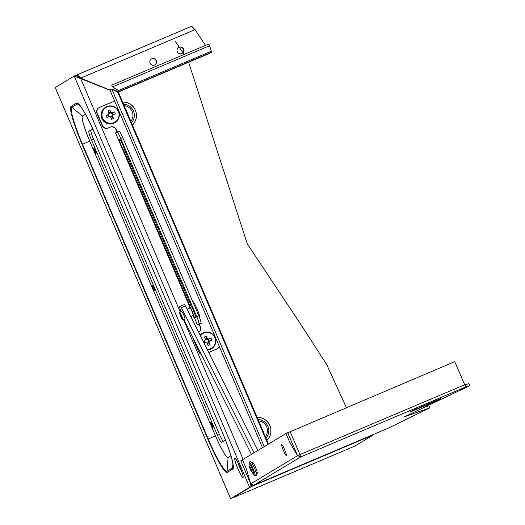 <?xml version="1.0" encoding="UTF-8"?>
<svg xmlns="http://www.w3.org/2000/svg" width="525" height="525" viewBox="0 0 525 525"><rect width="100%" height="100%" fill="white"/><g stroke="black" fill="none" stroke-linecap="round" stroke-linejoin="round"><path stroke-width="0.79" d="M180.062 313.327A3.058 0.381 -113 0 0 180.922 316.319A3.058 0.381 -113 0 0 182.451 318.951A3.058 0.381 -113 0 0 182.457 318.951A3.058 0.381 -113 0 0 181.598 315.971A3.058 0.381 -113 0 0 180.068 313.32A3.058 0.381 -113 0 0 180.062 313.327M179.648 312.368A4.102 0.505 67 0 1 179.655 312.362A4.102 0.505 67 0 1 181.709 315.906A4.102 0.505 67 0 1 182.864 319.909A4.102 0.505 67 0 1 182.857 319.909A4.102 0.505 67 0 1 180.803 316.365A4.102 0.505 67 0 1 179.648 312.368L181.702 311.496A4.102 0.505 67 0 1 183.75 315.039A4.102 0.505 67 0 1 184.905 319.043A4.102 0.505 67 0 1 184.898 319.043A4.102 0.505 67 0 1 184.892 319.049L182.857 319.909M189.998 307.978A4.102 0.505 67 0 1 190.004 307.978A4.102 0.505 67 0 1 192.058 311.515A4.102 0.505 67 0 1 193.213 315.518A4.102 0.505 67 0 1 193.207 315.525A4.102 0.505 67 0 1 193.2 315.525L190.792 316.549M189.512 308.182A5.965 0.735 67 0 1 189.269 306.265A5.965 0.735 67 0 1 189.282 306.259A5.965 0.735 67 0 1 192.268 311.41A5.965 0.735 67 0 1 193.948 317.231A5.965 0.735 67 0 1 193.935 317.238A5.965 0.735 67 0 1 192.714 315.735M192.721 301.56L192.747 301.553A8.945 1.103 67 0 1 192.747 301.553A8.945 1.103 67 0 1 197.223 309.284A8.945 1.103 67 0 1 199.743 318.012A8.945 1.103 67 0 1 199.73 318.019A8.945 1.103 67 0 1 199.71 318.025L199.73 318.019M112.527 116.045L111.838 115.992A1.91 1.897 58.9 0 0 112.114 115.297L113.013 114.818A2.257 2.238 58.9 0 1 112.527 116.045A14.871 1.837 -113 0 1 113.492 118.486A14.746 6.3 160.4 0 1 112.534 118.906A14.746 6.3 160.4 0 1 111.556 119.306A14.871 1.837 67 0 0 110.591 116.858A2.257 2.238 58.9 0 1 109.371 116.366L106.916 117.416A14.746 4.896 -113.5 0 1 106.089 115.467L108.38 114.581A1.91 1.897 58.9 0 0 109.128 116.471M109.876 110.007A14.746 6.759 -26.7 0 0 108.905 110.401A14.746 6.759 -26.7 0 0 107.94 110.828A14.871 1.837 67 0 1 109.029 113.197L108.655 113.886A1.91 1.897 58.9 0 0 108.642 113.905A1.91 1.897 58.9 0 1 110.591 113.065L110.965 112.376A14.871 1.837 -113 0 0 109.876 110.007L110.591 113.065A1.91 1.897 58.9 0 1 111.28 113.347L112.042 113.026L112.849 114.909M112.114 115.297A1.91 1.897 58.9 0 0 111.28 113.347L112.186 112.875A2.257 2.238 58.9 0 0 110.965 112.376M113.879 122.693A8.603 8.538 58.9 0 0 118.368 111.451A8.603 8.538 58.9 0 0 107.133 106.87A8.603 8.538 58.9 0 0 102.644 118.112A8.603 8.538 58.9 0 0 113.879 122.693M101.896 118.512A8.945 8.873 58.9 0 0 114.68 122.706L115.054 122.482A8.945 8.873 58.9 0 0 118.604 111.359A8.945 8.873 58.9 0 0 105.82 107.166A8.945 8.873 58.9 0 0 102.263 118.289A8.945 8.873 58.9 0 0 115.054 122.482C118.991 119.674 120.179 115.966 118.611 111.359C115.585 106.103 111.32 104.705 105.82 107.166L105.446 107.389A8.945 8.873 58.9 0 0 101.896 118.512M113.013 114.818L115.343 113.846A14.746 8.157 67.6 0 0 114.509 111.897L112.186 112.875M109.029 113.197A2.257 2.238 58.9 0 0 108.544 114.417L106.089 115.467M110.414 116.839A1.91 1.897 58.9 0 0 111.838 115.992L113.492 118.486M110.263 112.304L108.892 112.882M110.788 117.338L112.166 116.753M107.618 114.903L108.412 116.773M114.509 111.897L112.042 113.026M281.735 444.701A5.965 0.735 -113 0 0 283.415 450.522A5.965 0.735 -113 0 0 286.401 455.674A5.965 0.735 -113 0 0 286.414 455.674A5.965 0.735 -113 0 0 284.734 449.853A5.965 0.735 -113 0 0 281.748 444.695A5.965 0.735 -113 0 0 281.735 444.701M256.62 472.703A5.965 0.735 -113 0 0 257.243 473.248A5.965 0.735 -113 0 0 255.57 467.427A5.965 0.735 -113 0 0 252.584 462.269A5.965 0.735 -113 0 0 252.551 463.096M464.356 384.963L468.884 383.624L469.763 385.678L404.512 416.798L429.817 407.833L388.047 428.275L387.883 427.875M423.117 407.702L428.938 405.779L429.817 407.833M430.277 403.567L438.132 400.181L440.678 398.646L437.955 399.735L412.748 410.484L410.202 412.02L430.277 403.567L430.067 403.075M299.775 454.899L300.648 456.96L299.952 454.617L297.517 455.7L289.78 442.437L285.981 433.525L454.716 361.646L465.183 385.882L466.344 386.708L469.763 385.678M250.707 483.912L297.517 455.7L300.648 456.96L253.818 485.179L388.054 428.269L253.805 485.192L250.707 483.912L246.284 468.654L242.478 459.742L285.981 433.525L289.8 442.431L297.458 455.562L299.69 454.762M240.831 460.753L250.674 483.807M230.39 498.12L55.237 87.485L74.202 76.059L249.618 487.325L251.659 486.458L230.659 498.75L249.618 487.325L250.642 483.801L246.284 468.654M246.264 468.667L242.465 459.756L240.824 460.74L250.648 483.774M464.599 384.818L298.699 455.096M433.191 402.301L432.994 401.842M434.687 401.704L434.483 401.218M436.629 400.778L436.465 400.391M438.578 399.899L438.428 399.545M412.926 410.931L412.768 410.557M414.822 410.091L414.638 409.651M417.355 409.047L417.152 408.575M300.635 456.967L466.344 386.708L465.465 384.654M203.247 341.414L204.862 340.777A1.91 1.897 58.9 0 0 205.603 342.661M204.186 343.271L205.852 342.556A2.257 2.238 58.9 0 0 207.073 343.055A14.871 1.837 67 0 1 208.038 345.502A14.746 6.3 160.4 0 0 209.016 345.102A14.746 6.3 160.4 0 0 209.967 344.682A14.871 1.837 -113 0 0 209.009 342.234L208.313 342.182A1.91 1.897 58.9 0 0 207.073 339.262A1.91 1.897 58.9 0 0 205.124 340.102M207.329 349.558A8.603 8.538 58.9 0 0 214.843 337.647A8.603 8.538 58.9 0 0 200.314 335.554M207.611 350.109A8.945 8.873 58.9 0 0 211.162 348.902L211.529 348.679A8.945 8.873 58.9 0 0 215.086 337.555A8.945 8.873 58.9 0 0 200.137 335.199M204.862 340.777L205.026 340.613A2.257 2.238 58.9 0 1 205.511 339.386A14.871 1.837 67 0 0 204.422 337.024A14.746 6.759 -26.7 0 1 205.387 336.591A14.746 6.759 -26.7 0 1 206.351 336.203L207.073 339.262L207.447 338.566A14.871 1.837 -113 0 0 206.351 336.203M209.009 342.234A2.257 2.238 58.9 0 0 209.495 341.014L211.824 340.036A14.746 8.157 67.6 0 0 210.991 338.093L208.668 339.065A2.257 2.238 58.9 0 0 207.447 338.566M205.026 340.613L203.234 341.375M206.889 343.035A1.91 1.897 58.9 0 0 208.313 342.182L209.967 344.682M205.511 339.386L205.137 340.082M206.745 338.494L205.373 339.078M208.668 339.065L207.762 339.544L208.523 339.222L209.324 341.106M207.27 343.534L208.642 342.95M204.1 341.099L204.894 342.969M208.596 341.493L209.495 341.014M210.991 338.093L208.523 339.222M207.519 349.926A8.945 8.873 58.9 0 0 211.529 348.679C215.473 345.87 216.654 342.162 215.093 337.549C212.061 332.299 207.795 330.901 202.296 333.362L201.928 333.585A8.945 8.873 58.9 0 0 200.077 335.075M182.07 311.798A3.728 0.459 67 0 1 183.632 314.508A3.728 0.459 67 0 1 184.925 318.183A3.728 0.459 67 0 1 184.938 318.563M180.843 311.857A13.414 1.66 67 0 1 179.97 306.397L184.058 304.664A13.414 1.66 67 0 1 185.469 305.918L257.887 450.457M179.97 306.397A13.414 1.66 67 0 1 181.381 307.65L185.469 305.918M251.416 454.355L183.848 319.495M181.381 307.65L254.08 452.753M253.66 474.652L254.796 475.65A7.455 0.919 -113 0 0 255.098 475.775L256.463 475.197A7.455 0.919 -113 0 0 254.349 467.86A7.455 0.919 -113 0 0 250.642 461.475L249.283 462.053A7.455 0.919 -113 0 0 249.158 462.361L249.093 463.87C248.798 464.625 249.263 466.574 250.491 469.704L253.66 474.652A6.044 0.748 -113 0 0 252.19 468.799A6.044 0.748 -113 0 0 249.093 463.87M255.098 475.775A7.455 0.919 -113 0 0 252.984 468.438A7.455 0.919 -113 0 0 249.283 462.053M152.211 285.187A2.979 0.368 -113 0 0 153.051 288.094A2.979 0.368 -113 0 0 154.54 290.673A2.979 0.368 -113 0 0 154.547 290.666A2.979 0.368 -113 0 0 153.707 287.759A2.979 0.368 -113 0 0 152.217 285.18A2.979 0.368 -113 0 0 152.211 285.187M212.172 424.823A2.979 0.368 -113 0 0 210.689 422.271A2.979 0.368 -113 0 0 211.536 425.204A2.979 0.368 -113 0 0 213.012 427.757A2.979 0.368 -113 0 0 212.172 424.823M95.222 150.649A2.979 0.368 -113 0 0 93.745 148.096A2.979 0.368 -113 0 0 94.585 151.029A2.979 0.368 -113 0 0 96.068 153.582A2.979 0.368 -113 0 0 95.222 150.649M92.781 128.855L88.922 131.178A8.945 1.103 67 0 0 91.475 139.985L217.192 434.72L219.233 433.853A8.945 1.103 67 0 0 223.322 441.367M225.468 440.075L221.655 442.372A8.945 1.103 67 0 1 221.642 442.378A8.945 1.103 67 0 1 217.192 434.72M240.05 467.237A10.434 1.286 -113 0 0 234.865 458.305A10.434 1.286 -113 0 0 237.818 468.582A10.434 1.286 -113 0 0 243.009 477.52A10.434 1.286 -113 0 0 240.05 467.237M237.884 462.584A10.434 1.286 -113 0 0 239.866 467.716A10.434 1.286 -113 0 0 242.032 472.375M80.318 78.396L76.243 75.193L74.202 76.059L110.04 90.267M55.237 87.485L55.525 88.154M232.831 497.805L251.797 486.399L252.492 485.336M354.821 446.106L232.851 497.825L354.821 446.106L373.787 434.68L251.797 486.399L251.495 485.684M346.369 407.584L326.688 364.514L300.608 324.142L247.236 243.771L188.606 62.232M184.177 54.436L175.35 41.462M76.256 75.213L191.684 26.25L195.024 29.603L205.518 45.386M76.676 75.83L76.381 75.134C77.444 74.924 78.855 75.915 80.614 78.113L109.961 90.07M78.153 77.109L80.299 78.205M373.925 434.26L373.787 434.68M156.325 60.585A3.426 3.399 -121.1 0 1 154.96 64.844A3.426 3.399 -121.1 0 1 150.058 63.236A3.426 3.399 -121.1 0 1 151.423 58.971A3.426 3.399 -121.1 0 1 156.325 60.585M183.56 49.035A3.426 3.399 -121.1 0 1 182.195 53.301A3.426 3.399 -121.1 0 1 177.299 51.693A3.426 3.399 -121.1 0 1 178.657 47.427A3.426 3.399 -121.1 0 1 183.56 49.035M178.539 47.499A3.426 3.399 -121.1 0 1 183.323 49.179A3.426 3.399 -121.1 0 1 182.077 53.366M151.305 59.049A3.426 3.399 -121.1 0 1 156.083 60.723A3.426 3.399 -121.1 0 1 154.842 64.916M114.693 90.602L117.462 89.854M112.573 86.874L209.613 45.734L208.733 44.021L111.694 85.162L112.573 86.874L118.552 90.523L211.273 51.214L211.312 52.349L119.162 91.416L118.552 90.523M209.613 45.734L211.273 51.214M209.888 53.209L117.738 92.275L211.312 52.349M116.852 90.221L117.725 92.269L119.162 91.416M195.024 29.603L80.377 78.258M251.659 486.458L251.455 484.883M268.058 443.172L267.809 443.933L117.836 92.328L118.611 92.794M117.836 92.328L111.733 88.981L109.843 89.808L262.493 447.681M267.606 444.603L267.809 443.933M111.733 88.981L264.272 446.611M129.321 117.757L125.777 109.22M260.262 424.522L263.806 433.059M91.475 139.985L93.522 139.118A8.945 1.103 67 0 1 90.969 130.312L92.912 129.143M93.522 139.118L219.233 433.853M194.808 316.87A6.707 0.827 -113 0 0 195.451 317.402A6.707 0.827 -113 0 0 193.548 310.8A6.707 0.827 -113 0 0 191.349 306.344L124.517 149.664A6.707 0.827 -113 0 0 122.797 144.92A6.707 0.827 -113 0 0 119.464 139.178A6.707 0.827 -113 0 0 121.367 145.786A6.707 0.827 -113 0 0 123.565 150.242L189.984 305.963M199.06 324.214L200.163 326.99A4.469 4.436 -121.1 0 1 198.706 332.345A4.469 4.436 -121.1 0 0 200.406 326.852L199.238 324.109L197.407 324.85L198.863 323.964A7.455 0.919 -113 0 0 196.737 316.627L120.724 138.416A7.455 0.919 -113 0 0 117.016 132.037L115.572 132.904L189.479 306.173M115.087 102.099A4.469 4.436 58.9 0 0 111.805 102.172L99.553 107.362A4.469 4.436 58.9 0 0 98.995 107.645L98.759 107.789A4.469 4.436 58.9 0 0 96.981 113.354L102.244 125.692A4.469 4.436 58.9 0 0 108.084 128.074L110.125 127.207A4.469 4.436 -121.1 0 1 115.966 129.59L117.009 132.037A7.455 0.919 -113 0 0 117.003 132.044L119.063 131.171A7.455 0.919 -113 0 0 119.044 131.178L117.036 132.031M98.995 107.645A4.469 4.436 58.9 0 0 97.217 113.21L102.48 125.547A4.469 4.436 58.9 0 0 108.321 127.929L110.362 127.063A4.469 4.436 -121.1 0 1 116.202 129.445L117.265 131.933M208.793 352.472L216.818 349.072A4.469 4.436 58.9 0 0 217.376 348.79L217.613 348.646A4.469 4.436 58.9 0 0 219.384 346.618M193.102 337.969A4.469 4.436 58.9 0 0 193.463 339.55L198.726 351.888A4.469 4.436 58.9 0 0 201.305 354.342M199.238 324.109L201.278 323.243L201.009 322.619M193.463 338.684A4.469 4.436 58.9 0 0 193.699 339.406L198.962 351.743A4.469 4.436 58.9 0 0 201.154 354.034M208.773 352.439L217.061 348.928A4.469 4.436 58.9 0 0 217.613 348.646M198.863 323.964L201.278 323.243M200.911 323.098A7.455 0.919 -113 0 0 198.785 315.761L122.765 137.55A7.455 0.919 -113 0 0 119.063 131.171M123.565 150.242L124.582 149.809M290.069 431.452L299.952 454.617M287.641 432.528L297.458 455.562M251.121 469.317A2.71 0.335 -113 0 0 249.762 467.001A2.71 0.335 -113 0 0 250.537 469.665A2.71 0.335 -113 0 0 251.895 471.988A2.71 0.335 -113 0 0 251.121 469.317M82.163 144.5A38.758 4.791 67 0 1 71.105 106.358L76.676 102.998A38.758 4.791 67 0 1 96.022 136.146L221.74 430.887A38.758 4.791 67 0 1 232.798 469.022L227.227 472.388A38.758 4.791 67 0 1 207.88 439.241L82.163 144.5L82.53 144.322L89.722 141.041L215.44 435.776A25.338 3.13 67 0 0 228.093 457.452L230.928 455.739M89.722 141.041A25.338 3.13 67 0 1 82.491 116.104L85.503 114.286M227.227 472.388A2.382 2.369 -121.1 0 1 227.036 471.26L228.099 457.518A25.41 3.143 67 0 1 215.421 435.789L215.44 435.776M230.948 455.805L228.093 457.452M232.798 469.022A2.382 2.369 -121.1 0 1 232.614 467.9L227.036 471.26A37.649 4.653 67 0 1 208.248 439.064L215.421 435.789L89.703 141.048A25.41 3.143 67 0 1 82.451 116.045L85.47 114.22M207.88 439.241L208.248 439.064L82.53 144.322A37.649 4.653 67 0 1 71.787 107.277L82.491 116.104M132.431 125.062A13.414 13.309 58.9 0 0 122.607 102.021M257.092 417.322A13.414 13.309 -121.1 0 1 266.923 440.363M257.132 417.414A13.322 13.223 -121.1 0 1 266.884 440.272M132.398 124.97A13.322 13.223 58.9 0 0 122.647 102.112M76.44 75.108L191.671 26.257M112.79 89.558L115.264 88.515M243.114 459.362L183.52 319.633M180.298 312.093L80.561 78.251M131.467 122.797A11.091 11.005 58.9 0 0 123.552 104.232M130.843 121.334A9.64 9.562 58.9 0 0 124.169 105.682M258.037 419.534A11.091 11.005 -121.1 0 1 265.958 438.099M258.654 420.984A9.64 9.562 -121.1 0 1 265.328 436.629M96.022 136.146L221.727 430.894C229.215 449.065 233.015 460.937 233.139 466.515A37.649 4.653 67 0 1 232.614 467.9L232.923 463.91M76.676 102.998A2.382 2.369 58.9 0 0 77.365 103.911A37.649 4.653 67 0 1 78.875 104.436C82.635 108.189 88.344 118.762 96.009 136.159L96.029 136.159M71.105 106.358A2.382 2.369 58.9 0 0 71.787 107.277L77.365 103.911L80.909 106.831M88.922 131.178L90.969 130.312M194.152 317.146L197.433 324.831M196.737 316.627L198.785 315.761M120.724 138.416L122.765 137.55M187.11 309.205L190.004 307.978M189.282 306.259L191.002 305.53M193.935 317.238L195.51 316.568M253.207 462.82L252.118 463.28M257.276 472.421L256.193 472.887M55.348 87.832L230.495 498.448M268.17 443.284L118.597 92.617M115.539 132.93L189.446 306.193M194.125 317.159L197.407 324.85"/></g></svg>
